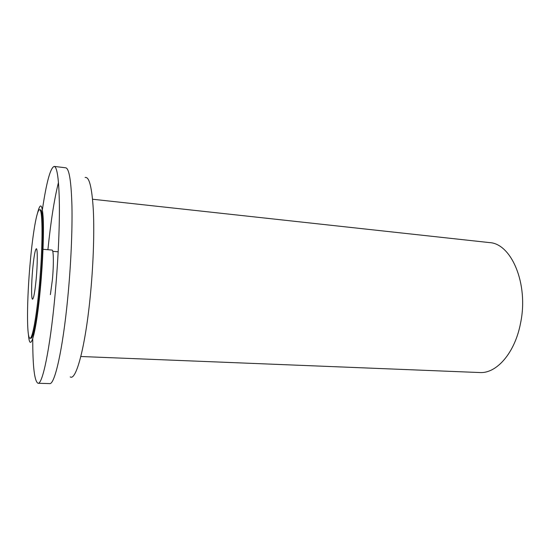 <?xml version="1.0" encoding="UTF-8"?>
<svg xmlns="http://www.w3.org/2000/svg" width="550" height="550" viewBox="0 0 550 550"><rect width="100%" height="100%" fill="white"/><g stroke="black" fill="none" stroke-linecap="round" stroke-linejoin="round"><path stroke-width="0.82" d="M80.823 356.503L479.669 372.536C496.499 373.821 515.027 352.942 520.596 322.933C528.791 283.958 511.383 243.382 489.369 242.584L92.558 199.231M70.235 376.881C75.914 381.136 85.03 348.294 90.056 298.368C93.232 267.348 94.449 233.729 93.356 210.705C92.008 187.488 89.258 176.419 85.119 177.506M38.032 383.274L49.651 383.598C54.656 384.945 62.734 349.91 67.691 298.526C70.854 266.131 72.442 231.028 71.947 206.305C71.259 181.328 69.19 168.499 65.759 167.805L54.223 166.403C57.262 167.042 58.987 179.905 59.386 204.978C59.606 229.811 57.888 265.107 54.794 297.688C49.94 349.374 42.46 384.608 38.032 383.274C34.471 381.439 32.711 366.609 32.752 338.772M58.479 182.435C54.34 198.784 50.813 221.21 47.905 249.721M42.391 209.626C46.482 182.091 50.421 167.681 54.223 166.403M37.476 213.283C40.343 202.063 42.254 203.748 43.216 218.357C43.952 233.262 42.866 261.518 40.453 287.781C36.321 333.651 29.92 355.169 28.435 334.421M29.996 338.222L30.834 338.264C33.248 339.013 37.373 317.199 40.123 286.907C43.821 247.61 43.725 208.539 40.418 209.846L39.586 209.756C42.852 208.45 42.921 247.534 39.222 286.846C36.486 317.151 32.381 338.972 29.996 338.222C26.496 338.47 26.861 299.028 30.181 262.79C32.725 233.839 36.871 209.275 39.586 209.756M32.656 269.376C31.309 283.993 31.219 299.434 32.56 299.2C33.729 298.423 34.946 291.624 36.204 278.809C37.606 263.718 37.634 248.332 36.328 248.731C35.104 249.721 33.88 256.603 32.656 269.376M43.017 249.301L52.057 250.071C53.618 249.7 53.824 265.004 52.367 279.984L50.373 294.635M52.752 251.336L58.183 251.797"/></g></svg>
